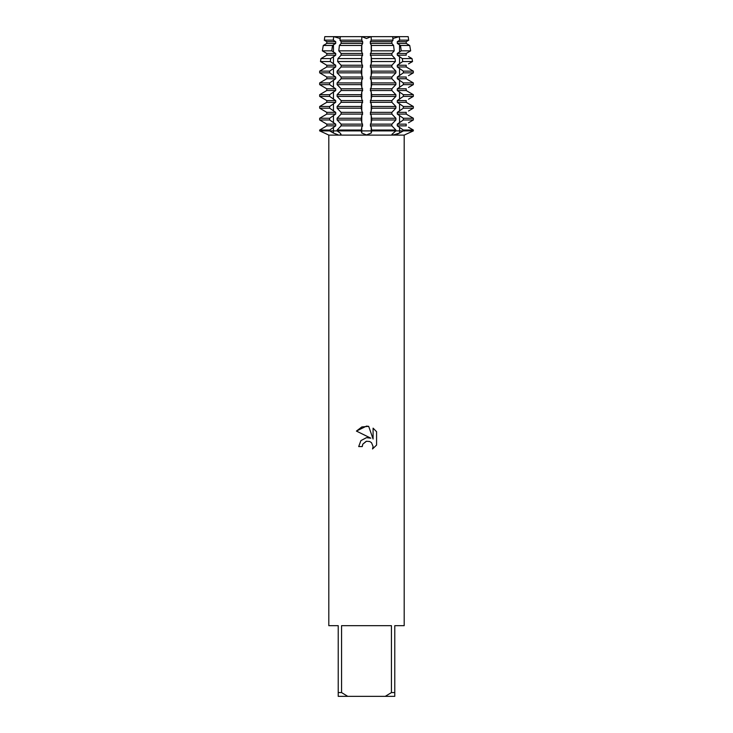 <?xml version="1.0" encoding="UTF-8"?>
<svg xmlns="http://www.w3.org/2000/svg" width="733" height="733" viewBox="0 0 733 733"><rect width="100%" height="100%" fill="white"/><g stroke="black" fill="none" stroke-linecap="round" stroke-linejoin="round"><path stroke-width="1.1" d="M391.972 134.331L393.419 134.945L391.963 134.295L395.884 130.895L413.33 130.895L405.037 134.707M397.469 134.029L399.613 133.021L393.419 134.945M340.341 36.65L371.182 36.65L366.5 38.51L361.818 36.65L340.341 36.65L339.965 40.15L341.129 41.68L341.129 43.403L339.388 45.473L338.793 50.843L341.129 53.463L341.129 55.177L337.94 58.585L337.62 61.535L341.129 65.237L341.129 66.96L337.116 71.128L337.116 72.851L341.129 77.02L341.129 78.743L337.116 82.911L337.116 84.634L341.129 88.803L341.129 90.516L337.116 94.694L337.116 96.408L341.129 100.586L341.129 102.299L337.116 106.477L337.116 108.191L341.129 112.36L341.129 114.082L337.116 118.251L337.116 119.974L341.129 124.143L341.129 125.865L337.116 130.034L337.116 130.895L329.658 130.895L329.658 130.034L335.705 125.865L335.705 124.143L329.658 119.974L329.658 118.251L335.705 114.082L335.705 112.36L329.658 108.191L329.658 106.477L335.705 102.299L335.705 100.586L329.658 96.408L329.658 94.694L335.705 90.525L335.705 88.803L329.658 84.634L329.658 82.911L335.705 78.743L335.705 77.02L329.658 72.851L329.658 71.128L335.705 66.96L335.705 65.246L330.29 61.535L330.693 58.585L335.705 55.177L335.705 53.463L331.756 50.843L332.498 45.473L335.705 43.403L335.705 41.68L326.79 41.68L324.499 40.315L326.79 41.68L326.79 43.403L323.28 45.473L322.346 50.843L326.79 53.463L326.79 55.177L320.99 58.585L320.477 61.535L326.79 65.237L326.79 66.96L319.67 71.128L319.67 72.851L326.79 77.02L326.79 78.743L319.67 82.911L319.67 84.634L326.79 88.803L326.79 90.516L319.67 94.694L319.67 96.408L326.79 100.586L326.79 102.299L319.67 106.477L319.67 108.191L326.79 112.36L326.79 114.082L319.67 118.251L319.67 119.974L326.79 124.143L326.79 125.865L319.67 130.034L319.67 130.895L324.407 133.021L319.67 130.895L329.658 130.895L333.387 133.021L329.658 130.895L337.116 130.895L340.085 133.021L341.037 134.295L340.13 134.909M337.995 134.762L333.387 133.021A23.969 16.951 -90 0 0 333.46 130.895L333.46 127.23M364.209 134.67L366.5 134.945L361.772 133.021L361.222 130.895L395.884 130.895L395.884 130.034L391.871 125.865L391.871 124.143L395.884 119.974L395.884 118.251L391.871 114.082L391.871 112.36L395.884 108.191L395.884 106.477L391.871 102.299L391.871 100.586L395.884 96.408L395.884 94.694L391.871 90.525L391.871 88.803L395.884 84.634L395.884 82.911L391.871 78.743L391.871 77.02L395.884 72.851L395.884 71.128L391.871 66.96L391.871 65.246L395.38 61.535L395.06 58.585L391.871 55.177L391.871 53.463L394.207 50.843L393.612 45.473L391.871 43.403L391.871 41.68L393.035 40.15L392.659 36.65L371.182 36.65L371.264 40.15L370.339 41.68L370.339 43.403L371.365 45.473L371.475 50.843L370.339 55.177L371.228 56.551L371.686 61.535L370.339 66.96L371.228 68.325L371.778 72.851L370.339 78.743L371.228 80.108L371.778 84.634L370.339 90.516L371.228 91.891L371.778 96.408L370.339 102.299L371.228 103.674L371.778 108.191L370.339 114.082L371.228 115.448L371.778 119.974L370.339 125.865L371.228 127.23L371.778 130.895L371.237 133.021L366.5 134.945M327.019 134.24L324.407 133.021L328.805 135.11L404.195 135.11L404.195 625.67L394.775 625.67L394.775 692.584L391.431 692.584L385.256 696.35L394.775 696.35L394.775 692.584M391.816 36.65L408.18 36.65L408.501 38.51L408.18 36.65L399.283 36.65L392.851 38.492L399.283 36.65L399.769 40.15L397.295 41.68L397.295 43.403L400.502 45.473L401.244 50.843L397.295 53.463L397.295 55.177L402.307 58.585L402.71 61.535L397.295 65.237L397.295 66.96L403.342 71.128L403.342 72.851L397.295 77.02L397.295 78.743L403.342 82.911L403.342 84.634L397.295 88.803L397.295 90.516L403.342 94.694L403.342 96.408L397.295 100.586L397.295 102.299L403.342 106.477L403.342 108.191L397.295 112.36L397.295 114.082L403.342 118.251L403.342 119.974L397.295 124.143L397.295 125.865L403.342 130.034L403.342 130.895L399.613 133.021A23.969 16.951 -90 0 1 399.54 130.895L361.222 130.895L361.772 127.23L362.661 125.865L361.222 119.974L361.772 115.448L362.661 114.082L361.222 108.191L361.772 103.674L362.661 102.299L361.222 96.408L361.772 91.891L362.661 90.525L361.222 84.634L361.772 80.108L362.661 78.743L361.222 72.851L361.772 68.325L362.661 66.96L361.314 61.535L361.772 56.551L362.661 55.177L361.525 50.843L361.635 45.473L362.661 43.403L362.661 41.68L361.736 40.15L361.818 36.65L366.5 38.51L371.182 36.65L392.659 36.65M366.5 441.248L362.835 444.116L362.258 446.571L358.694 446.571L360.902 440.625L366.5 437.656L370.825 438.178L356.421 431.077L366.5 426.111L368.69 426.349L373.088 439.012L373.088 428.164L376.579 431.7L376.579 445.078L372.529 448.962L373.097 446.534L371.512 442.705L369.762 441.532L366.5 441.248L369.762 441.532L371.512 442.705L373.097 446.534L372.529 448.962L376.579 445.078M385.256 696.35L347.744 696.35L341.569 692.584L341.569 625.67L391.431 625.67L391.431 692.584M367.81 134.863L368.791 134.67M404.195 135.11L413.33 130.895L413.33 130.034L408.501 127.23M362.258 446.571L362.624 444.583M362.835 444.116L366.161 441.339M376.579 431.7L373.088 428.164M368.69 426.349L361.845 426.945L356.421 431.077M335.705 41.68L333.231 40.15L333.717 36.65L324.82 36.65L324.499 38.51L324.82 36.65L333.717 36.65L340.149 38.492L333.717 36.65L341.184 36.65M337.116 130.895L361.222 130.895L337.116 130.895M328.805 135.11L328.805 625.67L338.225 625.67L338.225 696.35L347.744 696.35M338.225 692.584L341.569 692.584M402.307 58.585L412.01 58.585L412.523 61.535L412.01 58.585L408.501 56.551M397.295 43.403L406.21 43.403L408.501 44.768L406.21 43.403L406.21 41.68L408.501 40.315L406.21 41.68L397.295 41.68M408.501 52.089L406.21 53.463L410.654 50.843L409.72 45.473L408.501 44.768M408.501 63.872L412.523 61.535L402.71 61.535M397.295 66.96L406.21 66.96L408.501 68.325L406.21 66.96L406.21 65.246L397.295 65.246M408.501 75.655L413.33 72.851L413.33 71.128L408.501 68.325M397.295 78.743L406.21 78.743L408.501 80.108L406.21 78.743L406.21 77.02L397.295 77.02M408.501 87.438L413.33 84.634L413.33 82.911L408.501 80.108M397.295 90.516L406.21 90.516L408.501 91.891L406.21 90.525L406.21 88.803L397.295 88.803M408.501 99.212L413.33 96.408L413.33 94.694L408.501 91.891M397.295 102.299L406.21 102.299L408.501 103.674L406.21 102.299L406.21 100.586L397.295 100.586M408.501 110.995L413.33 108.191L413.33 106.477L408.501 103.674M397.295 114.082L406.21 114.082L408.501 115.448L406.21 114.082L406.21 112.36L397.295 112.36M408.501 122.778L413.33 119.974L413.33 118.251L408.501 115.448M397.295 125.865L406.21 125.865L406.21 124.143L397.295 124.143M397.295 55.177L406.21 55.177L406.21 53.463L397.295 53.463M408.501 40.315L408.501 38.51M324.499 127.23L326.79 125.865L335.705 125.865M335.705 124.143L326.79 124.143L324.499 122.778M324.499 115.448L326.79 114.082L335.705 114.082M335.705 112.36L326.79 112.36L324.499 110.995M324.499 103.674L326.79 102.299L335.705 102.299M335.705 100.586L326.79 100.586L324.499 99.212M324.499 91.891L326.79 90.525L335.705 90.516M335.705 88.803L326.79 88.803L324.499 87.438M324.499 80.108L326.79 78.743L335.705 78.743M335.705 77.02L326.79 77.02L324.499 75.655M324.499 68.325L326.79 66.96L335.705 66.96M335.705 65.246L326.79 65.246L324.499 63.872M324.499 56.551L326.79 55.177L335.705 55.177M335.705 53.463L326.79 53.463L324.499 52.089M324.499 44.768L326.79 43.403L335.705 43.403M324.499 38.51L324.499 40.315M413.33 130.895L399.54 130.895L399.54 127.23M324.215 40.15L333.231 40.15M339.965 40.15L361.736 40.15M371.264 40.15L393.035 40.15M399.769 40.15L408.785 40.15M341.129 41.68L362.661 41.68M370.339 41.68L391.871 41.68M341.129 43.403L362.661 43.403M370.339 43.403L391.871 43.403M332.498 45.473L323.28 45.473M361.635 45.473L339.388 45.473M393.612 45.473L371.365 45.473M409.72 45.473L400.502 45.473M322.346 50.843L331.756 50.843M338.793 50.843L361.525 50.843M371.475 50.843L394.207 50.843M401.244 50.843L410.654 50.843M341.129 53.463L362.661 53.463M370.339 53.463L391.871 53.463M341.129 55.177L362.661 55.177M370.339 55.177L391.871 55.177M330.693 58.585L320.99 58.585M361.369 58.585L337.94 58.585M395.06 58.585L371.631 58.585M320.477 61.535L330.29 61.535M337.62 61.535L361.314 61.535M371.686 61.535L395.38 61.535M341.129 65.246L362.661 65.246M370.339 65.246L391.871 65.246M341.129 66.96L362.661 66.96M370.339 66.96L391.871 66.96M329.658 71.128L319.67 71.128M361.222 71.128L337.116 71.128M395.884 71.128L371.778 71.128M413.33 71.128L403.342 71.128M319.67 72.851L329.658 72.851M337.116 72.851L361.222 72.851M371.778 72.851L395.884 72.851M403.342 72.851L413.33 72.851M341.129 77.02L362.661 77.02M370.339 77.02L391.871 77.02M341.129 78.743L362.661 78.743M370.339 78.743L391.871 78.743M329.658 82.911L319.67 82.911M361.222 82.911L337.116 82.911M395.884 82.911L371.778 82.911M413.33 82.911L403.342 82.911M319.67 84.634L329.658 84.634M337.116 84.634L361.222 84.634M371.778 84.634L395.884 84.634M403.342 84.634L413.33 84.634M341.129 88.803L362.661 88.803M370.339 88.803L391.871 88.803M341.129 90.516L362.661 90.516M370.339 90.516L391.871 90.516M329.658 94.694L319.67 94.694M361.222 94.694L337.116 94.694M395.884 94.694L371.778 94.694M413.33 94.694L403.342 94.694M319.67 96.408L329.658 96.408M337.116 96.408L361.222 96.408M371.778 96.408L395.884 96.408M403.342 96.408L413.33 96.408M341.129 100.586L362.661 100.586M370.339 100.586L391.871 100.586M341.129 102.299L362.661 102.299M370.339 102.299L391.871 102.299M329.658 106.477L319.67 106.477M361.222 106.477L337.116 106.477M395.884 106.477L371.778 106.477M413.33 106.477L403.342 106.477M319.67 108.191L329.658 108.191M337.116 108.191L361.222 108.191M371.778 108.191L395.884 108.191M403.342 108.191L413.33 108.191M341.129 112.36L362.661 112.36M370.339 112.36L391.871 112.36M341.129 114.082L362.661 114.082M370.339 114.082L391.871 114.082M329.658 118.251L319.67 118.251M361.222 118.251L337.116 118.251M395.884 118.251L371.778 118.251M413.33 118.251L403.342 118.251M319.67 119.974L329.658 119.974M337.116 119.974L361.222 119.974M371.778 119.974L395.884 119.974M403.342 119.974L413.33 119.974M341.129 124.143L362.661 124.143M370.339 124.143L391.871 124.143M319.67 130.895L329.658 130.895M341.129 125.865L362.661 125.865M370.339 125.865L391.871 125.865M329.658 130.034L319.67 130.034M361.222 130.034L337.116 130.034M395.884 130.034L371.778 130.034M413.33 130.034L403.342 130.034M371.228 127.23L371.228 133.021M361.772 127.23L361.772 133.021M371.228 52.089L371.228 44.768M371.228 63.872L371.228 56.551M371.228 75.655L371.228 68.325M371.228 87.438L371.228 80.108M371.228 99.212L371.228 91.891M371.228 110.995L371.228 103.674M371.228 122.778L371.228 115.448M361.772 122.778L361.772 115.448M361.772 110.995L361.772 103.674M361.772 99.212L361.772 91.891M361.772 87.438L361.772 80.108M361.772 75.655L361.772 68.325M361.772 63.872L361.772 56.551M361.772 52.089L361.772 44.768M361.772 40.315L361.772 38.51M371.228 40.315L371.228 38.51M333.46 122.778L333.46 115.448M333.46 110.995L333.46 103.674M333.46 99.212L333.46 91.891M333.46 87.438L333.46 80.108M333.46 75.655L333.46 68.325M333.46 63.872L333.46 56.551M333.46 52.089L333.46 44.768M333.46 40.315L333.46 38.51M399.54 52.089L399.54 44.768M399.54 63.872L399.54 56.551M399.54 75.655L399.54 68.325M399.54 87.438L399.54 80.108M399.54 99.212L399.54 91.891M399.54 110.995L399.54 103.674M399.54 122.778L399.54 115.448M399.54 40.315L399.54 38.51"/></g></svg>
